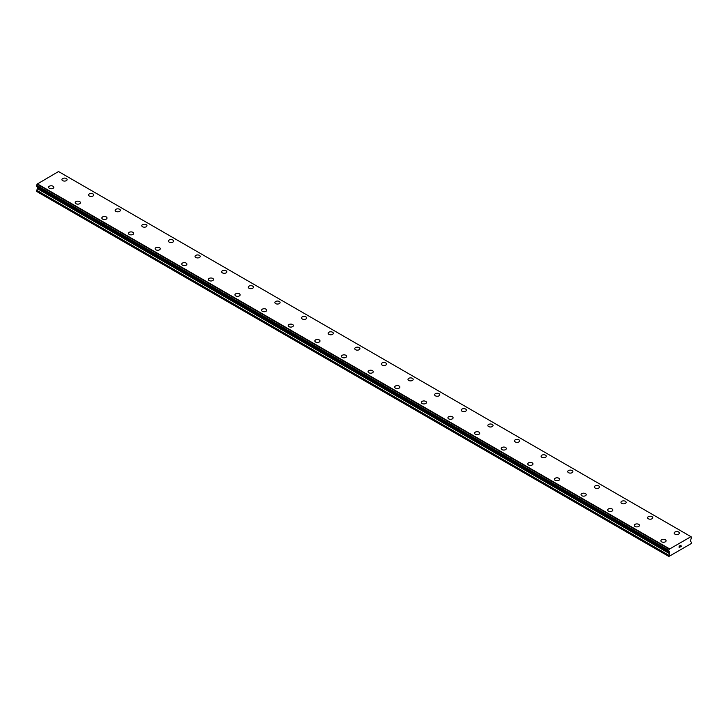 <?xml version="1.0" encoding="UTF-8"?>
<svg xmlns="http://www.w3.org/2000/svg" width="728" height="728" viewBox="0 0 728 728"><rect width="100%" height="100%" fill="white"/><g stroke="black" fill="none" stroke-linecap="round" stroke-linejoin="round"><path stroke-width="1.09" d="M61.925 179.598A2.584 1.492 180 0 1 63.527 178.214A2.584 1.492 180 0 1 66.348 178.533A2.584 1.492 180 0 1 67.103 179.598A2.584 1.492 180 0 1 65.511 180.972A2.584 1.492 180 0 1 62.69 180.653A2.584 1.492 180 0 1 61.925 179.598A2.584 1.492 180 0 1 63.527 178.214A2.584 1.492 180 0 1 66.348 178.542A2.584 1.492 180 0 1 67.103 179.598M88.552 194.958A2.584 1.492 180 0 1 90.145 193.584A2.584 1.492 180 0 1 92.966 193.903A2.584 1.492 180 0 1 93.73 194.968A2.584 1.492 180 0 1 92.128 196.342A2.584 1.492 180 0 1 89.307 196.023A2.584 1.492 180 0 1 88.552 194.958A2.584 1.492 180 0 1 90.154 193.584A2.584 1.492 180 0 1 92.966 193.912A2.584 1.492 180 0 1 93.73 194.958M119.592 209.282A2.584 1.492 180 0 1 120.348 210.337A2.584 1.492 180 0 1 118.746 211.712A2.584 1.492 180 0 1 115.925 211.384A2.584 1.492 180 0 1 115.17 210.328A2.584 1.492 180 0 1 116.771 208.954A2.584 1.492 180 0 1 119.592 209.282M115.17 210.328A2.584 1.492 180 0 1 116.771 208.954A2.584 1.492 180 0 1 119.592 209.273A2.584 1.492 180 0 1 120.348 210.328M141.787 225.707A2.584 1.492 180 0 1 143.389 224.324A2.584 1.492 180 0 1 146.21 224.652A2.584 1.492 180 0 1 146.965 225.707M146.21 224.643A2.584 1.492 180 0 1 146.965 225.698A2.584 1.492 180 0 1 145.373 227.081A2.584 1.492 180 0 1 142.552 226.754A2.584 1.492 180 0 1 141.787 225.698A2.584 1.492 180 0 1 143.389 224.324A2.584 1.492 180 0 1 146.21 224.643M168.414 241.068A2.584 1.492 180 0 1 170.006 239.694A2.584 1.492 180 0 1 172.827 240.013A2.584 1.492 180 0 1 173.592 241.068A2.584 1.492 180 0 1 171.99 242.451A2.584 1.492 180 0 1 169.169 242.124A2.584 1.492 180 0 1 168.414 241.068A2.584 1.492 180 0 1 170.015 239.694A2.584 1.492 180 0 1 172.827 240.022A2.584 1.492 180 0 1 173.592 241.068M195.031 256.438A2.584 1.492 180 0 1 196.633 255.055A2.584 1.492 180 0 1 199.454 255.382A2.584 1.492 180 0 1 200.209 256.438A2.584 1.492 180 0 1 198.608 257.821A2.584 1.492 180 0 1 195.787 257.494A2.584 1.492 180 0 1 195.031 256.438A2.584 1.492 180 0 1 196.633 255.064A2.584 1.492 180 0 1 199.454 255.382A2.584 1.492 180 0 1 200.209 256.438M221.658 271.808A2.584 1.492 180 0 1 223.25 270.425A2.584 1.492 180 0 1 226.071 270.752A2.584 1.492 180 0 1 226.827 271.808A2.584 1.492 180 0 1 225.234 273.191A2.584 1.492 180 0 1 222.413 272.864A2.584 1.492 180 0 1 221.658 271.808A2.584 1.492 180 0 1 223.25 270.434A2.584 1.492 180 0 1 226.071 270.752A2.584 1.492 180 0 1 226.827 271.808M248.275 287.178A2.584 1.492 180 0 1 249.868 285.795A2.584 1.492 180 0 1 252.689 286.122A2.584 1.492 180 0 1 253.453 287.178A2.584 1.492 180 0 1 251.852 288.561A2.584 1.492 180 0 1 249.031 288.233A2.584 1.492 180 0 1 248.275 287.178A2.584 1.492 180 0 1 249.877 285.804A2.584 1.492 180 0 1 252.689 286.122A2.584 1.492 180 0 1 253.453 287.178M274.893 302.548A2.584 1.492 180 0 1 276.494 301.164A2.584 1.492 180 0 1 279.315 301.492A2.584 1.492 180 0 1 280.071 302.548A2.584 1.492 180 0 1 278.469 303.931A2.584 1.492 180 0 1 275.657 303.603A2.584 1.492 180 0 1 274.893 302.548A2.584 1.492 180 0 1 276.494 301.174A2.584 1.492 180 0 1 279.315 301.492A2.584 1.492 180 0 1 280.071 302.548M301.519 317.918A2.584 1.492 180 0 1 303.112 316.534A2.584 1.492 180 0 1 305.933 316.862A2.584 1.492 180 0 1 306.688 317.918A2.584 1.492 180 0 1 305.096 319.301A2.584 1.492 180 0 1 302.275 318.973A2.584 1.492 180 0 1 301.519 317.918A2.584 1.492 180 0 1 303.112 316.544A2.584 1.492 180 0 1 305.933 316.862A2.584 1.492 180 0 1 306.688 317.918M328.137 333.288A2.584 1.492 180 0 1 329.729 331.904A2.584 1.492 180 0 1 332.55 332.232A2.584 1.492 180 0 1 333.315 333.288A2.584 1.492 180 0 1 331.713 334.671A2.584 1.492 180 0 1 328.892 334.343A2.584 1.492 180 0 1 328.137 333.288A2.584 1.492 180 0 1 329.739 331.904A2.584 1.492 180 0 1 332.55 332.232A2.584 1.492 180 0 1 333.315 333.288M354.754 348.657A2.584 1.492 180 0 1 356.356 347.274A2.584 1.492 180 0 1 359.177 347.602A2.584 1.492 180 0 1 359.932 348.657A2.584 1.492 180 0 1 358.34 350.031A2.584 1.492 180 0 1 355.519 349.713A2.584 1.492 180 0 1 354.754 348.657A2.584 1.492 180 0 1 356.356 347.274A2.584 1.492 180 0 1 359.177 347.602A2.584 1.492 180 0 1 359.932 348.657M381.381 364.027A2.584 1.492 180 0 1 382.974 362.644A2.584 1.492 180 0 1 385.795 362.972A2.584 1.492 180 0 1 386.55 364.027A2.584 1.492 180 0 1 384.957 365.401A2.584 1.492 180 0 1 382.136 365.083A2.584 1.492 180 0 1 381.381 364.027A2.584 1.492 180 0 1 382.974 362.644A2.584 1.492 180 0 1 385.795 362.972A2.584 1.492 180 0 1 386.55 364.027M407.999 379.397A2.584 1.492 180 0 1 409.6 378.014A2.584 1.492 180 0 1 412.412 378.333A2.584 1.492 180 0 1 413.176 379.397A2.584 1.492 180 0 1 411.575 380.771A2.584 1.492 180 0 1 408.754 380.453A2.584 1.492 180 0 1 407.999 379.397A2.584 1.492 180 0 1 409.6 378.014A2.584 1.492 180 0 1 412.412 378.342A2.584 1.492 180 0 1 413.176 379.397M434.616 394.767A2.584 1.492 180 0 1 436.218 393.384A2.584 1.492 180 0 1 439.039 393.702A2.584 1.492 180 0 1 439.794 394.767A2.584 1.492 180 0 1 438.201 396.141A2.584 1.492 180 0 1 435.38 395.823A2.584 1.492 180 0 1 434.616 394.767A2.584 1.492 180 0 1 436.218 393.384A2.584 1.492 180 0 1 439.039 393.712A2.584 1.492 180 0 1 439.794 394.767M461.243 410.128A2.584 1.492 180 0 1 462.835 408.754A2.584 1.492 180 0 1 465.656 409.072A2.584 1.492 180 0 1 466.411 410.137A2.584 1.492 180 0 1 464.819 411.511A2.584 1.492 180 0 1 461.998 411.193A2.584 1.492 180 0 1 461.243 410.128A2.584 1.492 180 0 1 462.835 408.754A2.584 1.492 180 0 1 465.656 409.081A2.584 1.492 180 0 1 466.411 410.128M492.274 424.451A2.584 1.492 180 0 1 493.038 425.507A2.584 1.492 180 0 1 491.436 426.881A2.584 1.492 180 0 1 488.615 426.562A2.584 1.492 180 0 1 487.86 425.498A2.584 1.492 180 0 1 489.462 424.124A2.584 1.492 180 0 1 492.274 424.451M487.86 425.498A2.584 1.492 180 0 1 489.462 424.124A2.584 1.492 180 0 1 492.274 424.442A2.584 1.492 180 0 1 493.038 425.498M514.478 440.877A2.584 1.492 180 0 1 516.079 439.494A2.584 1.492 180 0 1 518.9 439.821A2.584 1.492 180 0 1 519.655 440.877M518.9 439.812A2.584 1.492 180 0 1 519.655 440.868A2.584 1.492 180 0 1 518.063 442.251A2.584 1.492 180 0 1 515.242 441.923A2.584 1.492 180 0 1 514.478 440.868A2.584 1.492 180 0 1 516.079 439.494A2.584 1.492 180 0 1 518.9 439.812M541.104 456.238A2.584 1.492 180 0 1 542.697 454.864A2.584 1.492 180 0 1 545.518 455.182A2.584 1.492 180 0 1 546.273 456.238A2.584 1.492 180 0 1 544.68 457.621A2.584 1.492 180 0 1 541.86 457.293A2.584 1.492 180 0 1 541.104 456.238A2.584 1.492 180 0 1 542.697 454.864A2.584 1.492 180 0 1 545.518 455.191A2.584 1.492 180 0 1 546.273 456.238M567.722 471.608A2.584 1.492 180 0 1 569.323 470.224A2.584 1.492 180 0 1 572.144 470.552A2.584 1.492 180 0 1 572.9 471.608A2.584 1.492 180 0 1 571.298 472.991A2.584 1.492 180 0 1 568.477 472.663A2.584 1.492 180 0 1 567.722 471.608A2.584 1.492 180 0 1 569.323 470.233A2.584 1.492 180 0 1 572.144 470.561A2.584 1.492 180 0 1 572.9 471.608M594.339 486.977A2.584 1.492 180 0 1 595.941 485.594A2.584 1.492 180 0 1 598.762 485.922A2.584 1.492 180 0 1 599.517 486.977A2.584 1.492 180 0 1 597.925 488.361A2.584 1.492 180 0 1 595.104 488.033A2.584 1.492 180 0 1 594.339 486.977A2.584 1.492 180 0 1 595.941 485.603A2.584 1.492 180 0 1 598.762 485.922A2.584 1.492 180 0 1 599.517 486.977M620.966 502.347A2.584 1.492 180 0 1 622.558 500.964A2.584 1.492 180 0 1 625.379 501.292A2.584 1.492 180 0 1 626.144 502.347A2.584 1.492 180 0 1 624.542 503.73A2.584 1.492 180 0 1 621.721 503.403A2.584 1.492 180 0 1 620.966 502.347A2.584 1.492 180 0 1 622.558 500.973A2.584 1.492 180 0 1 625.379 501.292A2.584 1.492 180 0 1 626.144 502.347M647.583 517.717A2.584 1.492 180 0 1 649.185 516.334A2.584 1.492 180 0 1 652.006 516.662A2.584 1.492 180 0 1 652.761 517.717A2.584 1.492 180 0 1 651.16 519.1A2.584 1.492 180 0 1 648.339 518.773A2.584 1.492 180 0 1 647.583 517.717A2.584 1.492 180 0 1 649.185 516.343A2.584 1.492 180 0 1 652.006 516.662A2.584 1.492 180 0 1 652.761 517.717M674.201 533.087A2.584 1.492 180 0 1 675.802 531.704A2.584 1.492 180 0 1 678.623 532.032A2.584 1.492 180 0 1 679.379 533.087A2.584 1.492 180 0 1 677.786 534.47A2.584 1.492 180 0 1 674.965 534.143A2.584 1.492 180 0 1 674.201 533.087A2.584 1.492 180 0 1 675.802 531.713A2.584 1.492 180 0 1 678.623 532.032A2.584 1.492 180 0 1 679.379 533.087M48.621 187.278A2.584 1.492 180 0 1 50.214 185.895A2.584 1.492 180 0 1 53.035 186.222A2.584 1.492 180 0 1 53.799 187.278A2.584 1.492 180 0 1 52.198 188.661A2.584 1.492 180 0 1 49.377 188.334A2.584 1.492 180 0 1 48.621 187.278A2.584 1.492 180 0 1 50.223 185.904A2.584 1.492 180 0 1 53.035 186.222A2.584 1.492 180 0 1 53.799 187.278M75.239 202.648A2.584 1.492 180 0 1 76.84 201.265A2.584 1.492 180 0 1 79.661 201.592A2.584 1.492 180 0 1 80.417 202.648A2.584 1.492 180 0 1 78.815 204.031A2.584 1.492 180 0 1 75.994 203.703A2.584 1.492 180 0 1 75.239 202.648A2.584 1.492 180 0 1 76.84 201.274A2.584 1.492 180 0 1 79.661 201.592A2.584 1.492 180 0 1 80.417 202.648M101.856 218.018A2.584 1.492 180 0 1 103.458 216.635A2.584 1.492 180 0 1 106.279 216.962A2.584 1.492 180 0 1 107.034 218.018A2.584 1.492 180 0 1 105.442 219.401A2.584 1.492 180 0 1 102.621 219.073A2.584 1.492 180 0 1 101.856 218.018A2.584 1.492 180 0 1 103.458 216.644A2.584 1.492 180 0 1 106.279 216.962A2.584 1.492 180 0 1 107.034 218.018M128.483 233.388A2.584 1.492 180 0 1 130.075 232.005A2.584 1.492 180 0 1 132.896 232.332A2.584 1.492 180 0 1 133.661 233.388A2.584 1.492 180 0 1 132.059 234.762A2.584 1.492 180 0 1 129.238 234.443A2.584 1.492 180 0 1 128.483 233.388A2.584 1.492 180 0 1 130.084 232.005A2.584 1.492 180 0 1 132.896 232.332A2.584 1.492 180 0 1 133.661 233.388M155.1 248.758A2.584 1.492 180 0 1 156.702 247.374A2.584 1.492 180 0 1 159.523 247.702A2.584 1.492 180 0 1 160.278 248.758A2.584 1.492 180 0 1 158.677 250.132A2.584 1.492 180 0 1 155.856 249.813A2.584 1.492 180 0 1 155.1 248.758A2.584 1.492 180 0 1 156.702 247.374A2.584 1.492 180 0 1 159.523 247.702A2.584 1.492 180 0 1 160.278 248.758M181.727 264.127A2.584 1.492 180 0 1 183.32 262.744A2.584 1.492 180 0 1 186.141 263.072A2.584 1.492 180 0 1 186.896 264.127A2.584 1.492 180 0 1 185.303 265.502A2.584 1.492 180 0 1 182.482 265.183A2.584 1.492 180 0 1 181.727 264.127A2.584 1.492 180 0 1 183.32 262.744A2.584 1.492 180 0 1 186.141 263.072A2.584 1.492 180 0 1 186.896 264.127M212.758 278.442A2.584 1.492 180 0 1 213.522 279.497A2.584 1.492 180 0 1 211.921 280.871A2.584 1.492 180 0 1 209.1 280.553A2.584 1.492 180 0 1 208.345 279.497A2.584 1.492 180 0 1 209.946 278.114A2.584 1.492 180 0 1 212.758 278.442M208.345 279.497A2.584 1.492 180 0 1 209.937 278.114A2.584 1.492 180 0 1 212.758 278.433A2.584 1.492 180 0 1 213.522 279.497M234.962 294.867A2.584 1.492 180 0 1 236.564 293.484A2.584 1.492 180 0 1 239.385 293.812A2.584 1.492 180 0 1 240.14 294.867M239.385 293.803A2.584 1.492 180 0 1 240.14 294.858A2.584 1.492 180 0 1 238.538 296.241A2.584 1.492 180 0 1 235.726 295.923A2.584 1.492 180 0 1 234.962 294.858A2.584 1.492 180 0 1 236.564 293.484A2.584 1.492 180 0 1 239.385 293.803M261.589 310.228A2.584 1.492 180 0 1 263.181 308.854A2.584 1.492 180 0 1 266.002 309.173A2.584 1.492 180 0 1 266.757 310.237A2.584 1.492 180 0 1 265.165 311.611A2.584 1.492 180 0 1 262.344 311.293A2.584 1.492 180 0 1 261.589 310.228A2.584 1.492 180 0 1 263.181 308.854A2.584 1.492 180 0 1 266.002 309.182A2.584 1.492 180 0 1 266.757 310.228M288.206 325.598A2.584 1.492 180 0 1 289.799 324.224A2.584 1.492 180 0 1 292.62 324.542A2.584 1.492 180 0 1 293.384 325.607A2.584 1.492 180 0 1 291.782 326.981A2.584 1.492 180 0 1 288.961 326.654A2.584 1.492 180 0 1 288.206 325.598A2.584 1.492 180 0 1 289.808 324.224A2.584 1.492 180 0 1 292.62 324.551A2.584 1.492 180 0 1 293.384 325.598M314.824 340.968A2.584 1.492 180 0 1 316.425 339.594A2.584 1.492 180 0 1 319.246 339.912A2.584 1.492 180 0 1 320.001 340.968A2.584 1.492 180 0 1 318.4 342.351A2.584 1.492 180 0 1 315.588 342.024A2.584 1.492 180 0 1 314.824 340.968A2.584 1.492 180 0 1 316.425 339.594A2.584 1.492 180 0 1 319.246 339.921A2.584 1.492 180 0 1 320.001 340.968M345.864 355.291A2.584 1.492 180 0 1 346.619 356.338A2.584 1.492 180 0 1 345.026 357.721A2.584 1.492 180 0 1 342.206 357.393A2.584 1.492 180 0 1 341.45 356.338A2.584 1.492 180 0 1 343.043 354.964A2.584 1.492 180 0 1 345.864 355.291M341.45 356.338A2.584 1.492 180 0 1 343.043 354.964A2.584 1.492 180 0 1 345.864 355.282A2.584 1.492 180 0 1 346.619 356.338M368.068 371.708A2.584 1.492 180 0 1 369.66 370.325A2.584 1.492 180 0 1 372.481 370.652A2.584 1.492 180 0 1 373.246 371.708A2.584 1.492 180 0 1 371.644 373.091A2.584 1.492 180 0 1 368.823 372.763A2.584 1.492 180 0 1 368.068 371.708A2.584 1.492 180 0 1 369.669 370.334A2.584 1.492 180 0 1 372.481 370.652A2.584 1.492 180 0 1 373.246 371.708M394.685 387.078A2.584 1.492 180 0 1 396.287 385.694A2.584 1.492 180 0 1 399.108 386.022A2.584 1.492 180 0 1 399.863 387.078A2.584 1.492 180 0 1 398.271 388.461A2.584 1.492 180 0 1 395.45 388.133A2.584 1.492 180 0 1 394.685 387.078A2.584 1.492 180 0 1 396.287 385.704A2.584 1.492 180 0 1 399.108 386.022A2.584 1.492 180 0 1 399.863 387.078M421.312 402.447A2.584 1.492 180 0 1 422.904 401.064A2.584 1.492 180 0 1 425.725 401.392A2.584 1.492 180 0 1 426.481 402.447A2.584 1.492 180 0 1 424.888 403.831A2.584 1.492 180 0 1 422.067 403.503A2.584 1.492 180 0 1 421.312 402.447A2.584 1.492 180 0 1 422.904 401.073A2.584 1.492 180 0 1 425.725 401.392A2.584 1.492 180 0 1 426.481 402.447M447.929 417.817A2.584 1.492 180 0 1 449.531 416.434A2.584 1.492 180 0 1 452.343 416.762A2.584 1.492 180 0 1 453.107 417.817A2.584 1.492 180 0 1 451.506 419.201A2.584 1.492 180 0 1 448.685 418.873A2.584 1.492 180 0 1 447.929 417.817A2.584 1.492 180 0 1 449.531 416.443A2.584 1.492 180 0 1 452.343 416.762A2.584 1.492 180 0 1 453.107 417.817M474.547 433.187A2.584 1.492 180 0 1 476.148 431.804A2.584 1.492 180 0 1 478.969 432.132A2.584 1.492 180 0 1 479.725 433.187A2.584 1.492 180 0 1 478.132 434.571A2.584 1.492 180 0 1 475.311 434.243A2.584 1.492 180 0 1 474.547 433.187A2.584 1.492 180 0 1 476.148 431.813A2.584 1.492 180 0 1 478.969 432.132A2.584 1.492 180 0 1 479.725 433.187M501.173 448.557A2.584 1.492 180 0 1 502.766 447.174A2.584 1.492 180 0 1 505.587 447.502A2.584 1.492 180 0 1 506.342 448.557A2.584 1.492 180 0 1 504.75 449.94A2.584 1.492 180 0 1 501.929 449.613A2.584 1.492 180 0 1 501.173 448.557A2.584 1.492 180 0 1 502.766 447.174A2.584 1.492 180 0 1 505.587 447.502A2.584 1.492 180 0 1 506.342 448.557M527.791 463.927A2.584 1.492 180 0 1 529.393 462.544A2.584 1.492 180 0 1 532.214 462.871A2.584 1.492 180 0 1 532.969 463.927A2.584 1.492 180 0 1 531.367 465.301A2.584 1.492 180 0 1 528.546 464.983A2.584 1.492 180 0 1 527.791 463.927A2.584 1.492 180 0 1 529.393 462.544A2.584 1.492 180 0 1 532.214 462.871A2.584 1.492 180 0 1 532.969 463.927M554.408 479.297A2.584 1.492 180 0 1 556.01 477.914A2.584 1.492 180 0 1 558.831 478.241A2.584 1.492 180 0 1 559.586 479.297A2.584 1.492 180 0 1 557.994 480.671A2.584 1.492 180 0 1 555.173 480.353A2.584 1.492 180 0 1 554.408 479.297A2.584 1.492 180 0 1 556.01 477.914A2.584 1.492 180 0 1 558.831 478.241A2.584 1.492 180 0 1 559.586 479.297M585.449 493.611A2.584 1.492 180 0 1 586.213 494.667A2.584 1.492 180 0 1 584.611 496.041A2.584 1.492 180 0 1 581.79 495.723A2.584 1.492 180 0 1 581.035 494.667A2.584 1.492 180 0 1 582.628 493.284A2.584 1.492 180 0 1 585.449 493.611M581.035 494.667A2.584 1.492 180 0 1 582.628 493.284A2.584 1.492 180 0 1 585.449 493.602A2.584 1.492 180 0 1 586.213 494.667M607.653 510.037A2.584 1.492 180 0 1 609.254 508.654A2.584 1.492 180 0 1 612.075 508.972A2.584 1.492 180 0 1 612.83 510.037A2.584 1.492 180 0 1 611.229 511.411A2.584 1.492 180 0 1 608.408 511.092A2.584 1.492 180 0 1 607.653 510.037A2.584 1.492 180 0 1 609.254 508.654A2.584 1.492 180 0 1 612.075 508.981A2.584 1.492 180 0 1 612.83 510.037M634.27 525.398A2.584 1.492 180 0 1 635.872 524.024A2.584 1.492 180 0 1 638.693 524.342A2.584 1.492 180 0 1 639.448 525.407A2.584 1.492 180 0 1 637.855 526.781A2.584 1.492 180 0 1 635.034 526.462A2.584 1.492 180 0 1 634.27 525.398A2.584 1.492 180 0 1 635.872 524.024A2.584 1.492 180 0 1 638.693 524.351A2.584 1.492 180 0 1 639.448 525.398M660.897 540.768A2.584 1.492 180 0 1 662.489 539.393A2.584 1.492 180 0 1 665.31 539.712A2.584 1.492 180 0 1 666.075 540.777A2.584 1.492 180 0 1 664.473 542.151A2.584 1.492 180 0 1 661.652 541.832A2.584 1.492 180 0 1 660.897 540.768A2.584 1.492 180 0 1 662.489 539.393A2.584 1.492 180 0 1 665.31 539.721A2.584 1.492 180 0 1 666.075 540.768M679.279 546.209L679.279 546.783L679.907 545.845L679.279 546.209M679.279 546.883L679.279 547.456L679.27 546.883M679.188 547.592L679.907 547.183L679.188 547.592L679.188 546.164L679.907 545.745M680.407 545.827L681.062 545.217M680.889 546.009L680.507 546.737L680.889 546.009M680.507 546.737L681.18 546.346L680.507 546.737M680.334 546.937L681.18 546.446L680.334 546.937L681.044 545.381M669.651 553.708L669.351 551.76A1.11 0.637 -60 0 0 669.132 551.387A1.11 0.637 -60 0 0 668.714 551.378L668.714 550.259A1.11 0.637 -60 0 0 669.314 549.167L690.927 536.691A1.11 0.637 -60 0 0 691.145 537.064A1.11 0.637 -60 0 0 691.527 537.082L691.527 538.21A1.11 0.637 -60 0 0 690.89 539.33L690.444 541.286L691.6 542.451L691.336 543.516L668.905 556.465L669.651 553.708L37.41 188.679L36.4 191.291L668.641 556.31M37.456 186.969L37.41 188.679M37.119 186.75L669.369 551.806M36.4 186.295L668.641 551.333L36.4 186.295L36.473 185.24A1.11 0.637 -60 0 0 37.073 184.148L58.513 171.535L690.754 536.554M669.487 548.83L37.246 183.811M669.314 549.167L37.073 184.148M669.796 552.27L37.556 187.251M691.527 537.082L690.936 536.745M669.341 549.094L37.101 184.075M668.714 550.259L36.473 185.24M668.641 550.404L36.4 185.385M669.351 551.76L36.427 186.35M669.796 553.207L37.556 188.188M668.786 555.209L36.546 190.19M668.641 555.701L36.4 190.681M691.573 537.091L690.936 536.718"/></g></svg>
